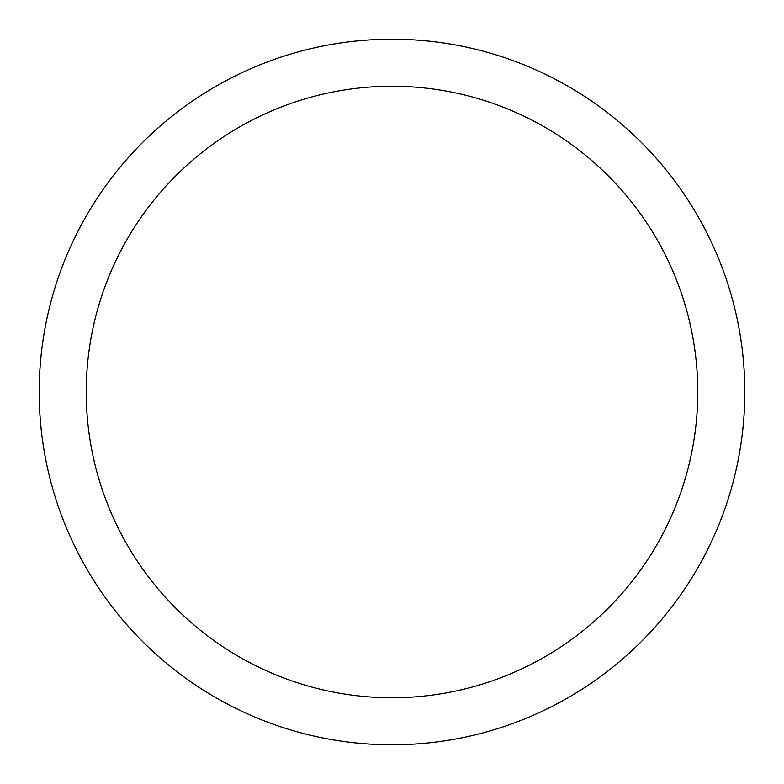 <?xml version="1.0" encoding="UTF-8"?>
<svg xmlns="http://www.w3.org/2000/svg" width="784" height="784" viewBox="0 0 784 784"><rect width="100%" height="100%" fill="white"/><g stroke="black" fill="none" stroke-linecap="round" stroke-linejoin="round"><path stroke-width="1.18" d="M392 39.2A352.8 352.8 0 0 1 744.8 392A352.8 352.8 0 0 1 392 744.8A352.8 352.8 0 0 1 39.2 392A352.8 352.8 0 0 1 392 39.2M392 86.24A305.76 305.76 0 0 1 697.76 392A305.76 305.76 0 0 1 392 697.76A305.76 305.76 0 0 1 86.24 392A305.76 305.76 0 0 1 392 86.24"/></g></svg>
